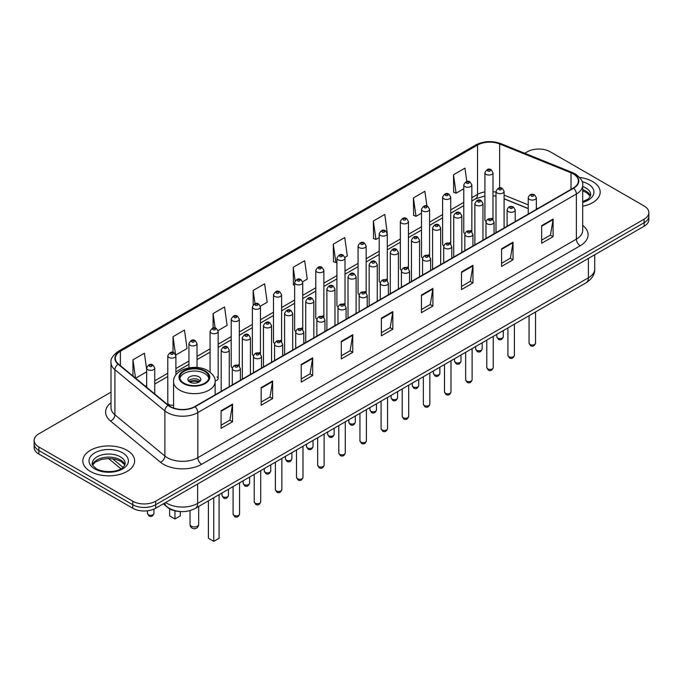 <?xml version="1.0" encoding="UTF-8"?>
<svg xmlns="http://www.w3.org/2000/svg" width="683" height="683" viewBox="0 0 683 683"><rect width="100%" height="100%" fill="white"/><g stroke="black" fill="none" stroke-linecap="round" stroke-linejoin="round"><path stroke-width="1.02" d="M470.672 230.419A4.047 2.339 0 0 1 471.851 231.964L471.859 184.922A4.047 2.339 180 0 1 469.358 187.074A4.047 2.339 180 0 1 464.944 186.57A4.047 2.339 180 0 1 463.766 184.922L463.766 232.066A4.047 2.339 0 0 0 464.901 233.688M450.72 244.173L450.72 197.122A4.047 2.339 180 0 1 448.219 199.282A4.047 2.339 180 0 1 443.805 198.779A4.047 2.339 180 0 1 442.618 197.122L442.618 244.275A4.047 2.339 0 0 0 443.762 245.897M428.386 254.827A4.047 2.339 0 0 1 429.573 256.373L429.573 209.331A4.047 2.339 180 0 1 427.08 211.491A4.047 2.339 180 0 1 422.666 210.979A4.047 2.339 180 0 1 421.479 209.331L421.479 256.475A4.047 2.339 0 0 0 422.623 258.106M407.247 267.027A4.047 2.339 0 0 1 408.434 268.581L408.434 221.531A4.047 2.339 180 0 1 405.933 223.691A4.047 2.339 180 0 1 401.527 223.187A4.047 2.339 180 0 1 400.34 221.531L400.34 268.684A4.047 2.339 0 0 0 401.476 270.306M386.108 279.236A4.047 2.339 0 0 1 387.287 280.781L387.295 233.74A4.047 2.339 180 0 1 384.794 235.9A4.047 2.339 180 0 1 380.388 235.396A4.047 2.339 180 0 1 379.202 233.74L379.202 280.892A4.047 2.339 0 0 0 380.337 282.514M366.156 292.99L366.156 245.948A4.047 2.339 180 0 1 363.655 248.108A4.047 2.339 180 0 1 359.241 247.596A4.047 2.339 180 0 1 358.063 245.948L358.063 293.092A4.047 2.339 0 0 0 359.198 294.723M343.831 303.645A4.047 2.339 0 0 1 345.009 305.199L345.017 258.148A4.047 2.339 180 0 1 342.516 260.308A4.047 2.339 180 0 1 338.102 259.805A4.047 2.339 180 0 1 336.915 258.148L336.915 305.301A4.047 2.339 0 0 0 338.059 306.923M323.87 317.407L323.87 270.357A4.047 2.339 180 0 1 321.377 272.517A4.047 2.339 180 0 1 316.963 272.013A4.047 2.339 180 0 1 315.777 270.357L315.777 317.501A4.047 2.339 0 0 0 316.921 319.132M301.544 328.053A4.047 2.339 0 0 1 302.731 329.607L302.731 282.566A4.047 2.339 180 0 1 300.23 284.717A4.047 2.339 180 0 1 295.824 284.213A4.047 2.339 180 0 1 294.638 282.566L294.638 329.71A4.047 2.339 0 0 0 295.773 331.332M281.592 341.816L281.592 294.766A4.047 2.339 180 0 1 279.091 296.926A4.047 2.339 180 0 1 274.686 296.422A4.047 2.339 180 0 1 273.499 294.766L273.499 341.918A4.047 2.339 0 0 0 274.634 343.54M259.267 352.471A4.047 2.339 0 0 1 260.445 354.016L260.454 306.974A4.047 2.339 180 0 1 257.952 309.134A4.047 2.339 180 0 1 253.538 308.622A4.047 2.339 180 0 1 252.36 306.974L252.36 354.118A4.047 2.339 0 0 0 253.495 355.749M238.128 364.671A4.047 2.339 0 0 1 239.306 366.225L239.306 319.174A4.047 2.339 180 0 1 236.813 321.334A4.047 2.339 180 0 1 232.399 320.831A4.047 2.339 180 0 1 231.213 319.174L231.213 366.327A4.047 2.339 0 0 0 232.357 367.949M175.89 374.941L175.89 355.792A4.047 2.339 180 0 1 173.388 357.952A4.047 2.339 180 0 1 168.983 357.448A4.047 2.339 180 0 1 167.796 355.792L167.796 402.944A4.047 2.339 0 0 0 168.983 404.592A4.047 2.339 0 0 0 173.576 405.053M491.811 218.21A4.047 2.339 0 0 1 492.989 219.755L492.998 172.714A4.047 2.339 180 0 1 490.496 174.874A4.047 2.339 180 0 1 486.091 174.37A4.047 2.339 180 0 1 484.904 172.714L484.904 219.858A4.047 2.339 0 0 0 486.04 221.488M528.249 208.622L504.105 198.855M450.712 244.164A4.047 2.339 0 0 0 449.534 242.619M366.148 292.99A4.047 2.339 0 0 0 364.97 291.445M323.87 317.399A4.047 2.339 0 0 0 322.683 315.853M281.584 341.807A4.047 2.339 0 0 0 280.406 340.262M215.094 380.798A4.047 2.339 0 0 0 218.167 378.536A4.047 2.339 0 0 0 216.981 376.879M179.911 511.516A16.187 9.349 180 0 1 167.779 507.554L163.288 503.849M111.005 392.153L38.888 433.79A16.187 9.349 0 0 0 34.15 440.398L34.15 447.442A16.187 9.349 0 0 0 38.888 454.058L132.767 508.254A16.187 9.349 0 0 0 155.664 508.254L644.112 226.252A16.187 9.349 0 0 0 648.85 219.644L648.85 216.118A16.187 9.349 0 0 1 644.112 222.726A16.187 9.349 0 0 0 648.85 216.118L648.85 212.592A16.187 9.349 0 0 0 644.112 205.984L550.233 151.788A16.187 9.349 0 0 0 527.336 151.788L524.757 153.274M34.15 440.398A16.187 9.349 0 0 0 38.888 447.006L132.767 501.202A16.187 9.349 0 0 0 155.664 501.202L155.664 504.728L644.112 222.726L155.664 504.728A16.187 9.349 0 0 1 132.767 504.728A16.187 9.349 0 0 0 155.664 504.728L155.664 508.254M38.888 447.006L38.888 450.532L132.767 504.728L38.888 450.532A16.187 9.349 0 0 1 34.15 443.924A16.187 9.349 0 0 0 38.888 450.532L38.888 454.058M592.596 181.524A25.903 14.958 0 0 0 579.654 177.469A25.903 14.958 0 0 1 592.596 181.524A25.903 14.958 0 0 1 600.178 192.102A25.903 14.958 0 0 0 592.596 181.524M127.038 450.31A25.903 14.958 0 0 0 98.813 447.066A25.903 14.958 0 0 0 82.822 460.888A25.903 14.958 0 0 0 90.404 471.458A25.903 14.958 0 0 0 118.637 474.702A25.903 14.958 0 0 0 134.628 460.888A25.903 14.958 0 0 0 127.038 450.31A25.903 14.958 0 0 0 98.813 447.066A25.903 14.958 0 0 0 82.822 460.888A25.903 14.958 0 0 0 90.404 471.458A25.903 14.958 0 0 0 118.637 474.702A25.903 14.958 0 0 0 134.628 460.888A25.903 14.958 0 0 0 127.038 450.31M573.319 173.926A17.271 9.972 180 0 1 578.381 180.978A17.271 9.972 180 0 1 573.319 188.021L194.775 406.573A17.271 9.972 180 0 1 168.419 405.25L118.441 364.039A17.271 9.972 180 0 1 115.316 358.319A17.271 9.972 180 0 1 120.379 351.267L477.528 145.069A17.271 9.972 180 0 1 499.64 143.951L571.014 172.808A17.271 9.972 180 0 1 573.319 173.926M573.626 173.747A17.698 10.219 0 0 0 571.261 172.603L499.888 143.754A17.698 10.219 0 0 0 477.221 144.898L120.071 351.096A17.698 10.219 0 0 0 118.091 364.184L168.061 405.386A17.698 10.219 0 0 0 195.082 406.752L573.626 188.201A17.698 10.219 0 0 0 573.626 173.747M221.104 410.722L221.104 428.343L232.553 421.735L232.553 404.114L221.104 410.722M221.104 425.219L229.923 420.13L232.51 404.695A4.32 2.493 -120 0 0 232.553 404.114M229.847 420.173L232.553 421.735M261.171 387.585L261.171 405.215L272.619 398.599L272.619 380.977L261.171 387.585M261.171 402.082L269.99 396.994L272.577 381.566A4.32 2.493 -120 0 0 272.619 380.977M269.913 397.036L272.619 398.599M301.237 364.457L301.237 382.079L312.686 375.471L312.686 357.841L301.237 364.457M301.237 378.954L310.056 373.857L312.643 358.43A4.32 2.493 -120 0 0 312.686 357.841M309.98 373.908L312.686 375.471M341.312 341.321L341.312 358.942L352.761 352.334L352.761 334.713L341.312 341.321M341.312 355.817L350.123 350.729L352.71 335.293A4.32 2.493 -120 0 0 352.761 334.713M350.046 350.772L352.761 352.334M541.645 225.655L541.645 243.285L553.093 236.668L553.093 219.047L541.645 225.655M541.645 240.151L550.464 235.063L553.051 219.627A4.32 2.493 -120 0 0 553.093 219.047M550.387 235.106L553.093 236.668M501.578 248.791L501.578 266.413L513.027 259.805L513.027 242.183L501.578 248.791M501.578 263.288L510.397 258.2L512.984 242.764A4.32 2.493 -120 0 0 513.027 242.183M510.321 258.242L513.027 259.805M461.512 271.919L461.512 289.549L472.96 282.941L472.96 265.311L461.512 271.919M461.512 286.416L470.331 281.328L472.918 265.9A4.32 2.493 -120 0 0 472.96 265.311M470.254 281.37L472.96 282.941M421.445 295.056L421.445 312.677L432.894 306.069L432.894 288.448L421.445 295.056M421.445 309.553L430.264 304.464L432.843 289.029A4.32 2.493 -120 0 0 432.894 288.448M430.188 304.507L432.894 306.069M381.379 318.184L381.379 335.814L392.827 329.206L392.827 311.576L381.379 318.184M381.379 332.689L390.198 327.592L392.776 312.165A4.32 2.493 -120 0 0 392.827 311.576M390.121 327.644L392.827 329.206M582.693 206.249A25.903 14.958 0 0 0 600.178 192.102A25.903 14.958 0 0 1 582.693 206.249M155.664 501.202L644.112 219.2A16.187 9.349 0 0 0 648.85 212.592M218.073 330.598L227.123 325.364L224.536 306.949L213.096 313.557L213.096 328.011M175.787 355.006L187.057 348.501L184.47 330.085L173.021 336.693L173.021 352.462M146.657 369.247L144.403 353.213L132.954 359.83L132.954 376.009M344.915 257.363L347.331 255.971L344.744 237.556L333.295 244.164L333.483 261.683M387.193 232.954L384.811 214.419L373.362 221.027L373.55 238.546M426.952 206.061L424.877 191.283L413.428 197.899L413.616 215.418M466.822 181.541L464.944 168.155L453.503 174.763L453.683 192.282M260.351 306.18L267.19 302.236L264.611 283.821L253.162 290.429L253.162 304.857M302.629 281.772L307.256 279.099L304.678 260.684L293.229 267.292L293.408 284.811M294.638 285.272L293.229 284.743M293.229 267.292L295.133 280.858M333.295 244.164L335.882 262.579L336.915 261.982M335.882 262.579L333.295 261.615M373.362 221.027L375.949 239.443L379.202 237.564M375.949 239.443L373.362 238.478M413.428 197.899L416.015 216.315L421.479 213.156M416.015 216.315L413.428 215.35M453.503 174.763L456.082 193.178L463.766 188.747M456.082 193.178L453.503 192.213M253.162 290.429L255.024 303.696M213.096 313.557L215.119 328.011M173.021 336.693L175.488 354.255M135.618 378.203L146.657 371.825M132.954 359.83L135.524 378.126M204.661 371.304A14.574 8.409 0 0 0 188.781 369.477A14.574 8.409 0 0 0 179.783 377.255A14.574 8.409 0 0 0 184.051 383.206A14.574 8.409 0 0 0 199.931 385.024A14.574 8.409 0 0 0 208.93 377.255A14.574 8.409 0 0 0 204.661 371.304M208.802 378.356A14.574 8.409 0 0 0 204.661 373.507A14.574 8.409 0 0 0 189.678 371.492A14.574 8.409 0 0 0 179.911 378.356M208.4 500.844L208.4 538.264L213.745 541.346L219.081 538.264L219.081 494.671M213.745 541.346L213.745 497.762M169.632 508.818L169.632 515.878L174.968 518.96L180.312 515.878L180.312 511.55M174.968 518.96L174.968 510.858M198.932 376.811A6.48 3.739 0 0 0 191.88 376A6.48 3.739 0 0 0 187.876 379.458A6.48 3.739 0 0 0 189.78 382.096A6.48 3.739 0 0 0 196.832 382.907A6.48 3.739 0 0 0 200.828 379.458A6.48 3.739 0 0 0 198.932 376.811M200.256 380.994A6.48 3.739 0 0 0 198.932 379.893A6.48 3.739 0 0 0 188.457 380.994M189.123 381.66A8.631 4.986 180 0 1 199.205 381.498L199.205 381.934M189.831 382.13A7.556 4.363 180 0 1 198.429 381.951L199.205 381.498M198.301 382.42L198.429 381.951M165.662 502.483A21.583 12.465 0 0 0 167.113 503.405A21.583 12.465 0 0 0 197.635 503.405L588.396 277.802A21.583 12.465 0 0 0 594.714 268.991C594.876 274.344 592.024 278.929 586.159 282.745L195.398 508.348A10.791 6.232 60 0 0 197.635 503.405L197.635 484.016M588.396 258.413L588.396 277.802A10.791 6.232 60 0 1 586.159 282.745M164.782 502.987A10.791 7.223 129.5 0 0 166.669 506.496L163.391 503.789M644.112 226.252L644.112 219.2M132.767 508.254L132.767 501.202M112.516 458.72L123 467.368M582.693 225.381A26.987 15.581 180 0 1 580.191 245.752L201.647 464.303A5.396 3.116 60 0 1 197.831 457.687L576.375 239.135A21.583 12.465 0 0 0 582.693 230.325L582.693 185.204A21.583 12.465 180 0 1 576.375 194.015A5.396 3.116 -120 0 0 573.626 188.201M201.647 464.303A26.987 15.581 180 0 1 163.485 464.303A26.987 15.581 180 0 1 160.462 462.22L110.484 421.01A26.987 15.581 180 0 1 111.005 402.731M167.301 457.687A21.583 12.465 0 0 0 197.831 457.687L197.831 412.566A21.583 12.465 180 0 1 164.885 410.901L114.906 369.699A21.583 12.465 180 0 1 111.005 362.553L111.005 407.674A21.583 12.465 0 0 0 114.906 414.82L164.885 456.022A21.583 12.465 0 0 0 167.301 457.687M582.693 185.204C583.419 181.832 580.934 178.075 575.257 173.926L572.422 172.543A5.396 2.527 112 0 0 571.261 172.603M572.422 172.543L501.049 143.695C492.11 140.527 483.624 140.988 475.59 145.069A5.396 3.116 60 0 1 477.221 144.898M120.071 351.096A5.396 3.116 -120 0 0 118.441 351.267C112.84 355.297 110.356 359.053 111.005 362.553M118.091 364.184A5.396 3.611 129.5 0 0 114.906 369.699L114.906 414.82A5.396 3.611 -50.5 0 1 110.484 421.01M501.049 143.695A5.396 2.527 112 0 0 499.888 143.754M168.061 405.386A5.396 3.611 129.5 0 0 164.885 410.901L164.885 456.022A5.396 3.611 -50.5 0 1 160.462 462.22M195.082 406.752A5.396 3.116 60 0 1 197.831 412.566L576.375 194.015L576.375 239.135A5.396 3.116 60 0 0 580.191 245.752M120.379 351.267L120.379 365.636M571.014 172.808L571.014 189.353M499.64 143.951L499.64 187.868M537.598 208.648L536.343 208.144M528.249 204.874L504.105 195.107M496.003 192.179A17.271 9.972 0 0 0 492.998 191.684M484.904 191.897A17.271 9.972 0 0 0 477.528 194.424L471.859 197.694M477.528 145.069L477.528 194.424A9.716 5.609 60 0 1 475.513 198.873L471.859 200.981M463.766 202.373L450.72 209.903M442.618 214.573L429.573 222.103M421.479 226.782L408.434 234.312M400.34 238.982L387.295 246.52M379.202 251.19L366.156 258.72M358.063 263.399L345.017 270.929M336.915 275.599L323.87 283.138M315.777 287.808L302.731 295.338M294.638 300.016L281.592 307.546M273.499 312.216L260.454 319.746M252.36 324.425L239.306 331.955M231.213 336.625L218.167 344.164M210.074 348.834L197.028 356.364M188.935 361.042L175.89 368.572M167.796 373.242L154.751 380.781M146.657 385.451L145.334 386.211M381.379 318.748L392.776 312.165M421.445 295.611L432.843 289.029M461.512 272.483L472.918 265.9M501.578 249.346L512.984 242.764M541.645 226.218L553.051 219.627M341.312 341.876L352.71 335.293M301.237 365.012L312.643 358.43M261.171 388.149L272.577 381.566M221.104 411.277L232.51 404.695M590.454 196.106A16.452 9.494 0 0 0 585.903 191.112A16.452 9.494 0 0 0 582.693 189.669M582.693 201.647L587.67 199.274L589.378 197.78L590.727 194.749A16.452 9.494 0 0 0 585.903 188.03A16.452 9.494 0 0 0 582.693 186.587M582.693 202.373A19.687 11.363 0 0 0 588.2 184.069A19.687 11.363 0 0 0 582.112 181.678M183.479 383.53A15.385 8.879 0 0 0 205.233 383.53A15.385 8.879 0 0 0 205.233 370.971A15.385 8.879 0 0 0 183.479 370.971A15.385 8.879 0 0 0 183.479 383.53M215.136 394.825L215.136 381.66A20.78 11.995 180 0 1 202.305 392.742A20.78 11.995 180 0 1 179.663 390.138A20.78 11.995 180 0 1 173.576 381.66L173.576 408.041M191.3 526.192A4.32 2.493 180 0 1 190.036 524.424A4.32 4.32 0 0 0 196.516 528.164A4.32 4.32 0 0 0 198.676 524.424A4.32 2.493 180 0 1 197.404 526.192A4.32 2.493 180 0 1 191.3 526.192M124.895 464.884A16.452 9.494 0 0 0 120.353 459.898A16.452 9.494 0 0 0 103.842 457.542A16.452 9.494 0 0 0 92.547 464.884M120.353 456.816A16.452 9.494 0 0 0 102.433 454.758A16.452 9.494 0 0 0 92.273 463.526C91.411 464.039 92.794 465.78 96.423 468.76C104.875 473.703 123.683 472.329 125.177 463.526A16.452 9.494 0 0 0 120.353 456.816M94.8 468.922A19.687 11.363 0 0 0 122.641 468.922A19.687 11.363 0 0 0 122.641 452.846A19.687 11.363 0 0 0 94.8 452.846A19.687 11.363 0 0 0 94.8 468.922M535.54 343.148C534.473 346.059 532.817 346.913 530.571 345.709L529.06 343.148A3.236 1.87 0 0 0 530.008 344.471A3.236 1.87 0 0 0 533.543 344.881A3.236 1.87 0 0 0 535.54 343.148L535.54 311.969M529.436 199.393A4.047 2.339 180 0 1 528.249 197.737C529.282 194.424 531.4 193.46 534.601 194.851L536.343 197.737A4.047 2.339 180 0 1 533.85 199.897A4.047 2.339 180 0 1 529.436 199.393M533.252 194.988A1.349 0.777 0 0 0 531.348 194.988A1.349 0.777 0 0 0 531.348 196.089A1.349 0.777 0 0 0 533.252 196.089A1.349 0.777 0 0 0 533.252 194.988M514.393 355.356C513.334 358.268 511.678 359.121 509.424 357.909L507.921 355.356A3.236 1.87 0 0 0 508.869 356.68A3.236 1.87 0 0 0 512.395 357.081A3.236 1.87 0 0 0 514.393 355.356L514.393 324.177M508.297 211.602A4.047 2.339 180 0 1 507.11 209.946C508.143 206.625 510.261 205.66 513.462 207.06L515.204 209.946A4.047 2.339 180 0 1 512.711 212.106A4.047 2.339 180 0 1 508.297 211.602M512.113 207.197A1.349 0.777 0 0 0 510.201 207.197A1.349 0.777 0 0 0 510.201 208.298A1.349 0.777 0 0 0 512.113 208.298A1.349 0.777 0 0 0 512.113 207.197M493.254 367.565C492.187 370.476 490.531 371.33 488.285 370.118L486.783 367.565A3.236 1.87 0 0 0 487.73 368.88A3.236 1.87 0 0 0 491.256 369.29A3.236 1.87 0 0 0 493.254 367.565L493.254 336.386M487.158 223.802A4.047 2.339 180 0 1 485.972 222.154C487.005 218.833 489.122 217.868 492.323 219.26L494.065 222.154A4.047 2.339 180 0 1 491.564 224.314A4.047 2.339 180 0 1 487.158 223.802M490.975 219.397A1.349 0.777 0 0 0 489.062 219.397A1.349 0.777 0 0 0 489.062 220.498A1.349 0.777 0 0 0 490.975 220.498A1.349 0.777 0 0 0 490.975 219.397M472.115 379.765C471.048 382.676 469.392 383.53 467.146 382.326L465.644 379.765A3.236 1.87 0 0 0 466.591 381.088A3.236 1.87 0 0 0 470.117 381.498A3.236 1.87 0 0 0 472.115 379.765L472.115 348.586M466.019 236.011A4.047 2.339 180 0 1 464.833 234.354C465.866 231.033 467.983 230.077 471.185 231.469L472.926 234.354A4.047 2.339 180 0 1 470.425 236.514A4.047 2.339 180 0 1 466.019 236.011M469.836 231.605A1.349 0.777 0 0 0 467.923 231.605A1.349 0.777 0 0 0 467.923 232.707A1.349 0.777 0 0 0 469.836 232.707A1.349 0.777 0 0 0 469.836 231.605M450.976 391.974C449.909 394.885 448.253 395.739 446.008 394.526L444.496 391.974A3.236 1.87 0 0 0 445.444 393.297A3.236 1.87 0 0 0 448.979 393.698A3.236 1.87 0 0 0 450.976 391.974L450.976 360.795M444.872 248.219A4.047 2.339 180 0 1 443.694 246.563C444.727 243.242 446.844 242.277 450.037 243.677L451.787 246.563A4.047 2.339 180 0 1 449.286 248.723A4.047 2.339 180 0 1 444.872 248.219M448.688 243.805A1.349 0.777 0 0 0 446.784 243.805A1.349 0.777 0 0 0 446.784 244.907A1.349 0.777 0 0 0 448.688 244.907A1.349 0.777 0 0 0 448.688 243.805M429.838 404.174C428.77 407.094 427.114 407.939 424.869 406.735L423.358 404.174A3.236 1.87 0 0 0 424.305 405.497A3.236 1.87 0 0 0 427.84 405.907A3.236 1.87 0 0 0 429.838 404.174L429.838 372.995M423.733 260.419A4.047 2.339 180 0 1 422.546 258.772C423.58 255.451 425.697 254.486 428.898 255.877L430.64 258.772A4.047 2.339 180 0 1 428.147 260.923A4.047 2.339 180 0 1 423.733 260.419M427.549 256.014A1.349 0.777 0 0 0 425.646 256.014A1.349 0.777 0 0 0 425.646 257.115A1.349 0.777 0 0 0 427.549 257.115A1.349 0.777 0 0 0 427.549 256.014M408.69 416.382C407.631 419.294 405.975 420.147 403.721 418.944L402.219 416.382A3.236 1.87 0 0 0 403.166 417.706A3.236 1.87 0 0 0 406.692 418.107A3.236 1.87 0 0 0 408.69 416.382L408.69 385.203M402.594 272.628A4.047 2.339 180 0 1 401.408 270.972C402.441 267.651 404.558 266.694 407.76 268.086L409.501 270.972A4.047 2.339 180 0 1 407.008 273.132A4.047 2.339 180 0 1 402.594 272.628M406.411 268.223A1.349 0.777 0 0 0 404.498 268.223A1.349 0.777 0 0 0 404.498 269.324A1.349 0.777 0 0 0 406.411 269.324A1.349 0.777 0 0 0 406.411 268.223M387.551 428.591C386.484 431.502 384.828 432.356 382.582 431.144L381.08 428.591A3.236 1.87 0 0 0 382.028 429.914A3.236 1.87 0 0 0 385.554 430.316A3.236 1.87 0 0 0 387.551 428.591L387.551 397.412M381.456 284.828A4.047 2.339 180 0 1 380.269 283.18C381.302 279.859 383.419 278.895 386.621 280.295L388.362 283.18A4.047 2.339 180 0 1 385.861 285.34A4.047 2.339 180 0 1 381.456 284.828M385.272 280.423A1.349 0.777 0 0 0 383.359 280.423A1.349 0.777 0 0 0 383.359 281.524A1.349 0.777 0 0 0 385.272 281.524A1.349 0.777 0 0 0 385.272 280.423M366.412 440.791C365.345 443.702 363.689 444.556 361.444 443.352L359.941 440.791A3.236 1.87 0 0 0 360.889 442.114A3.236 1.87 0 0 0 364.415 442.524A3.236 1.87 0 0 0 366.412 440.791L366.412 409.612M360.317 297.037A4.047 2.339 180 0 1 359.13 295.38C360.163 292.068 362.28 291.103 365.482 292.495L367.223 295.38A4.047 2.339 180 0 1 364.722 297.54A4.047 2.339 180 0 1 360.317 297.037M364.133 292.631A1.349 0.777 0 0 0 362.221 292.631A1.349 0.777 0 0 0 362.221 293.733A1.349 0.777 0 0 0 364.133 293.733A1.349 0.777 0 0 0 364.133 292.631M345.274 453C344.206 455.911 342.55 456.765 340.305 455.552L338.794 453A3.236 1.87 0 0 0 339.741 454.323A3.236 1.87 0 0 0 343.276 454.724A3.236 1.87 0 0 0 345.274 453L345.274 421.821M339.169 309.245A4.047 2.339 180 0 1 337.983 307.589C339.024 304.268 341.141 303.303 344.334 304.703L346.085 307.589A4.047 2.339 180 0 1 343.583 309.749A4.047 2.339 180 0 1 339.169 309.245M342.986 304.84A1.349 0.777 0 0 0 341.082 304.84A1.349 0.777 0 0 0 341.082 305.941A1.349 0.777 0 0 0 342.986 305.941A1.349 0.777 0 0 0 342.986 304.84M324.135 465.208C323.068 468.12 321.411 468.973 319.166 467.761L317.655 465.208A3.236 1.87 0 0 0 318.602 466.523A3.236 1.87 0 0 0 322.137 466.933A3.236 1.87 0 0 0 324.135 465.208L324.135 434.029M318.03 321.445A4.047 2.339 180 0 1 316.844 319.798C317.877 316.477 319.994 315.512 323.196 316.903L324.937 319.798A4.047 2.339 180 0 1 322.444 321.958A4.047 2.339 180 0 1 318.03 321.445M321.847 317.04A1.349 0.777 0 0 0 319.943 317.04A1.349 0.777 0 0 0 319.943 318.141A1.349 0.777 0 0 0 321.847 318.141A1.349 0.777 0 0 0 321.847 317.04M302.987 477.408C301.929 480.32 300.272 481.174 298.019 479.97L296.516 477.408A3.236 1.87 0 0 0 297.464 478.732A3.236 1.87 0 0 0 300.99 479.133A3.236 1.87 0 0 0 302.987 477.408L302.987 446.23M296.892 333.654A4.047 2.339 180 0 1 295.705 331.998C296.738 328.677 298.855 327.72 302.057 329.112L303.798 331.998A4.047 2.339 180 0 1 301.305 334.158A4.047 2.339 180 0 1 296.892 333.654M300.708 329.249A1.349 0.777 0 0 0 298.795 329.249A1.349 0.777 0 0 0 298.795 330.35A1.349 0.777 0 0 0 300.708 330.35A1.349 0.777 0 0 0 300.708 329.249M281.848 489.617C280.781 492.528 279.125 493.382 276.88 492.17L275.377 489.617A3.236 1.87 0 0 0 276.325 490.94A3.236 1.87 0 0 0 279.851 491.342A3.236 1.87 0 0 0 281.848 489.617L281.848 458.438M275.753 345.854A4.047 2.339 180 0 1 274.566 344.206C275.599 340.885 277.716 339.921 280.918 341.321L282.66 344.206A4.047 2.339 180 0 1 280.158 346.366A4.047 2.339 180 0 1 275.753 345.854M279.569 341.449A1.349 0.777 0 0 0 277.657 341.449A1.349 0.777 0 0 0 277.657 342.55A1.349 0.777 0 0 0 279.569 342.55A1.349 0.777 0 0 0 279.569 341.449M260.71 501.817C259.642 504.737 257.986 505.582 255.741 504.378L254.23 501.817A3.236 1.87 0 0 0 255.186 503.14A3.236 1.87 0 0 0 258.712 503.55A3.236 1.87 0 0 0 260.71 501.817L260.71 470.638M254.614 358.063A4.047 2.339 180 0 1 253.427 356.415C254.46 353.094 256.577 352.129 259.779 353.521L261.521 356.415A4.047 2.339 180 0 1 259.019 358.566A4.047 2.339 180 0 1 254.614 358.063M258.43 353.657A1.349 0.777 0 0 0 256.518 353.657A1.349 0.777 0 0 0 256.518 354.759A1.349 0.777 0 0 0 258.43 354.759A1.349 0.777 0 0 0 258.43 353.657M239.571 514.026C238.504 516.937 236.847 517.791 234.602 516.587L233.091 514.026A3.236 1.87 0 0 0 234.038 515.349A3.236 1.87 0 0 0 237.573 515.75A3.236 1.87 0 0 0 239.571 514.026L239.571 482.847M233.466 370.271A4.047 2.339 180 0 1 232.28 368.615C233.321 365.294 235.439 364.338 238.632 365.729L240.382 368.615A4.047 2.339 180 0 1 237.88 370.775A4.047 2.339 180 0 1 233.466 370.271M237.283 365.866A1.349 0.777 0 0 0 235.379 365.866A1.349 0.777 0 0 0 235.379 366.967A1.349 0.777 0 0 0 237.283 366.967A1.349 0.777 0 0 0 237.283 365.866M497.762 338.059A3.236 1.87 0 0 0 501.296 338.469A3.236 1.87 0 0 0 503.294 336.736C502.227 339.656 500.571 340.501 498.325 339.297L496.814 336.736A3.236 1.87 0 0 0 497.762 338.059M504.105 227.985L504.105 191.334A4.047 2.339 180 0 1 501.604 193.485A4.047 2.339 180 0 1 497.19 192.982A4.047 2.339 180 0 1 496.003 191.334L496.003 232.664M499.102 189.678A1.349 0.777 0 0 0 501.006 189.678A1.349 0.777 0 0 0 501.006 188.576A1.349 0.777 0 0 0 499.102 188.576A1.349 0.777 0 0 0 499.102 189.678M476.623 350.268A3.236 1.87 0 0 0 480.149 350.669A3.236 1.87 0 0 0 482.155 348.945C481.088 351.856 479.432 352.71 477.186 351.506L475.675 348.945A3.236 1.87 0 0 0 476.623 350.268M482.958 240.194L482.958 203.534A4.047 2.339 180 0 1 480.465 205.694A4.047 2.339 180 0 1 476.051 205.19A4.047 2.339 180 0 1 474.864 203.534L474.864 244.864M477.963 201.886A1.349 0.777 0 0 0 479.867 201.886A1.349 0.777 0 0 0 479.867 200.785A1.349 0.777 0 0 0 477.963 200.785A1.349 0.777 0 0 0 477.963 201.886M455.484 362.468A3.236 1.87 0 0 0 459.01 362.878A3.236 1.87 0 0 0 461.008 361.153C459.941 364.065 458.293 364.918 456.039 363.706L454.536 361.153A3.236 1.87 0 0 0 455.484 362.468M461.819 252.403L461.819 215.743A4.047 2.339 180 0 1 459.326 217.903A4.047 2.339 180 0 1 454.912 217.39A4.047 2.339 180 0 1 453.725 215.743L453.725 257.073M456.816 214.086A1.349 0.777 0 0 0 458.728 214.086A1.349 0.777 0 0 0 458.728 212.985A1.349 0.777 0 0 0 456.816 212.985A1.349 0.777 0 0 0 456.816 214.086M434.345 374.677A3.236 1.87 0 0 0 437.871 375.087A3.236 1.87 0 0 0 439.869 373.353C438.802 376.265 437.146 377.118 434.9 375.915L433.398 373.353A3.236 1.87 0 0 0 434.345 374.677M440.68 264.603L440.68 227.943A4.047 2.339 180 0 1 438.179 230.103A4.047 2.339 180 0 1 433.773 229.599A4.047 2.339 180 0 1 432.587 227.943L432.587 269.281M435.677 226.295A1.349 0.777 0 0 0 437.59 226.295A1.349 0.777 0 0 0 437.59 225.194A1.349 0.777 0 0 0 435.677 225.194A1.349 0.777 0 0 0 435.677 226.295M413.206 386.885A3.236 1.87 0 0 0 416.732 387.287A3.236 1.87 0 0 0 418.73 385.562C417.663 388.473 416.007 389.327 413.761 388.115L412.25 385.562A3.236 1.87 0 0 0 413.206 386.885M419.541 276.811L419.541 240.151A4.047 2.339 180 0 1 417.04 242.311A4.047 2.339 180 0 1 412.626 241.808A4.047 2.339 180 0 1 411.448 240.151L411.448 281.481M414.538 238.495A1.349 0.777 0 0 0 416.442 238.495A1.349 0.777 0 0 0 416.442 237.394A1.349 0.777 0 0 0 414.538 237.394A1.349 0.777 0 0 0 414.538 238.495M392.059 399.085A3.236 1.87 0 0 0 395.594 399.495A3.236 1.87 0 0 0 397.591 397.771C396.524 400.682 394.868 401.527 392.623 400.323L391.111 397.771A3.236 1.87 0 0 0 392.059 399.085M398.402 289.011L398.402 252.36A4.047 2.339 180 0 1 395.901 254.52A4.047 2.339 180 0 1 391.487 254.008A4.047 2.339 180 0 1 390.3 252.36L390.3 293.69M393.399 250.704A1.349 0.777 0 0 0 395.303 250.704A1.349 0.777 0 0 0 395.303 249.602A1.349 0.777 0 0 0 393.399 249.602A1.349 0.777 0 0 0 393.399 250.704M370.92 411.294A3.236 1.87 0 0 0 374.446 411.695A3.236 1.87 0 0 0 376.453 409.971C375.385 412.882 373.729 413.736 371.484 412.532L369.973 409.971A3.236 1.87 0 0 0 370.92 411.294M377.255 301.22L377.255 264.56A4.047 2.339 180 0 1 374.762 266.72A4.047 2.339 180 0 1 370.348 266.216A4.047 2.339 180 0 1 369.161 264.56L369.161 305.899M372.261 262.912A1.349 0.777 0 0 0 374.164 262.912A1.349 0.777 0 0 0 374.164 261.811A1.349 0.777 0 0 0 372.261 261.811A1.349 0.777 0 0 0 372.261 262.912M349.781 423.503A3.236 1.87 0 0 0 353.307 423.904A3.236 1.87 0 0 0 355.305 422.179C354.238 425.091 352.582 425.944 350.336 424.732L348.834 422.179A3.236 1.87 0 0 0 349.781 423.503M356.116 313.429L356.116 276.769A4.047 2.339 180 0 1 353.623 278.929A4.047 2.339 180 0 1 349.209 278.416A4.047 2.339 180 0 1 348.023 276.769L348.023 318.099M351.113 275.112A1.349 0.777 0 0 0 353.026 275.112A1.349 0.777 0 0 0 353.026 274.011A1.349 0.777 0 0 0 351.113 274.011A1.349 0.777 0 0 0 351.113 275.112M328.643 435.703A3.236 1.87 0 0 0 332.169 436.113A3.236 1.87 0 0 0 334.166 434.379C333.099 437.291 331.443 438.145 329.197 436.941L327.695 434.379A3.236 1.87 0 0 0 328.643 435.703M334.977 325.629L334.977 288.977A4.047 2.339 180 0 1 332.476 291.129A4.047 2.339 180 0 1 328.071 290.625A4.047 2.339 180 0 1 326.884 288.977L326.884 330.307M329.974 287.321A1.349 0.777 0 0 0 331.887 287.321A1.349 0.777 0 0 0 331.887 286.22A1.349 0.777 0 0 0 329.974 286.22A1.349 0.777 0 0 0 329.974 287.321M307.504 447.911A3.236 1.87 0 0 0 311.03 448.313A3.236 1.87 0 0 0 313.027 446.588C311.96 449.499 310.304 450.353 308.059 449.149L306.547 446.588A3.236 1.87 0 0 0 307.504 447.911M313.839 337.837L313.839 301.177A4.047 2.339 180 0 1 311.337 303.337A4.047 2.339 180 0 1 306.923 302.834A4.047 2.339 180 0 1 305.745 301.177L305.745 342.507M308.836 299.53A1.349 0.777 0 0 0 310.739 299.53A1.349 0.777 0 0 0 310.739 298.428A1.349 0.777 0 0 0 308.836 298.428A1.349 0.777 0 0 0 308.836 299.53M286.356 460.111A3.236 1.87 0 0 0 289.891 460.521A3.236 1.87 0 0 0 291.889 458.797C290.821 461.708 289.165 462.562 286.92 461.349L285.409 458.797A3.236 1.87 0 0 0 286.356 460.111M292.7 350.046L292.7 313.386A4.047 2.339 180 0 1 290.198 315.546A4.047 2.339 180 0 1 285.784 315.034A4.047 2.339 180 0 1 284.598 313.386L284.598 354.716M287.697 311.73A1.349 0.777 0 0 0 289.601 311.73A1.349 0.777 0 0 0 289.601 310.628A1.349 0.777 0 0 0 287.697 310.628A1.349 0.777 0 0 0 287.697 311.73M265.217 472.32A3.236 1.87 0 0 0 268.743 472.73A3.236 1.87 0 0 0 270.75 470.997C269.683 473.908 268.026 474.762 265.781 473.558L264.27 470.997A3.236 1.87 0 0 0 265.217 472.32M271.552 362.246L271.552 325.586A4.047 2.339 180 0 1 269.059 327.746A4.047 2.339 180 0 1 264.645 327.242A4.047 2.339 180 0 1 263.459 325.586L263.459 366.925M266.558 323.938A1.349 0.777 0 0 0 268.462 323.938A1.349 0.777 0 0 0 268.462 322.837A1.349 0.777 0 0 0 266.558 322.837A1.349 0.777 0 0 0 266.558 323.938M244.079 484.529A3.236 1.87 0 0 0 247.605 484.93A3.236 1.87 0 0 0 249.602 483.205C248.535 486.117 246.879 486.97 244.634 485.758L243.131 483.205A3.236 1.87 0 0 0 244.079 484.529M250.413 374.455L250.413 337.795A4.047 2.339 180 0 1 247.92 339.955A4.047 2.339 180 0 1 243.507 339.451A4.047 2.339 180 0 1 242.32 337.795L242.32 379.125M245.41 336.138A1.349 0.777 0 0 0 247.323 336.138A1.349 0.777 0 0 0 247.323 335.037A1.349 0.777 0 0 0 245.41 335.037A1.349 0.777 0 0 0 245.41 336.138M222.94 496.729A3.236 1.87 0 0 0 226.466 497.139A3.236 1.87 0 0 0 228.464 495.406C227.396 498.325 225.74 499.171 223.495 497.967L221.992 495.406A3.236 1.87 0 0 0 222.94 496.729M229.275 386.655L229.275 350.003A4.047 2.339 180 0 1 226.773 352.163A4.047 2.339 180 0 1 222.368 351.651A4.047 2.339 180 0 1 221.181 350.003L221.181 391.333M224.272 348.347A1.349 0.777 0 0 0 226.184 348.347A1.349 0.777 0 0 0 226.184 347.246A1.349 0.777 0 0 0 224.272 347.246A1.349 0.777 0 0 0 224.272 348.347M487.995 171.057A1.349 0.777 0 0 0 489.907 171.057A1.349 0.777 0 0 0 489.907 169.956A1.349 0.777 0 0 0 487.995 169.956A1.349 0.777 0 0 0 487.995 171.057M466.856 183.266A1.349 0.777 0 0 0 468.76 183.266A1.349 0.777 0 0 0 468.76 182.165A1.349 0.777 0 0 0 466.856 182.165A1.349 0.777 0 0 0 466.856 183.266M445.717 195.475A1.349 0.777 0 0 0 447.621 195.475A1.349 0.777 0 0 0 447.621 194.373A1.349 0.777 0 0 0 445.717 194.373A1.349 0.777 0 0 0 445.717 195.475M424.57 207.675A1.349 0.777 0 0 0 426.482 207.675A1.349 0.777 0 0 0 426.482 206.573A1.349 0.777 0 0 0 424.57 206.573A1.349 0.777 0 0 0 424.57 207.675M403.431 219.883A1.349 0.777 0 0 0 405.343 219.883A1.349 0.777 0 0 0 405.343 218.782A1.349 0.777 0 0 0 403.431 218.782A1.349 0.777 0 0 0 403.431 219.883M382.292 232.092A1.349 0.777 0 0 0 384.205 232.092A1.349 0.777 0 0 0 384.205 230.991A1.349 0.777 0 0 0 382.292 230.991A1.349 0.777 0 0 0 382.292 232.092M361.153 244.292A1.349 0.777 0 0 0 363.057 244.292A1.349 0.777 0 0 0 363.057 243.191A1.349 0.777 0 0 0 361.153 243.191A1.349 0.777 0 0 0 361.153 244.292M340.014 256.501A1.349 0.777 0 0 0 341.918 256.501A1.349 0.777 0 0 0 341.918 255.399A1.349 0.777 0 0 0 340.014 255.399A1.349 0.777 0 0 0 340.014 256.501M318.867 268.701A1.349 0.777 0 0 0 320.779 268.701A1.349 0.777 0 0 0 320.779 267.599A1.349 0.777 0 0 0 318.867 267.599A1.349 0.777 0 0 0 318.867 268.701M297.728 280.909A1.349 0.777 0 0 0 299.641 280.909A1.349 0.777 0 0 0 299.641 279.808A1.349 0.777 0 0 0 297.728 279.808A1.349 0.777 0 0 0 297.728 280.909M276.589 293.118A1.349 0.777 0 0 0 278.502 293.118A1.349 0.777 0 0 0 278.502 292.017A1.349 0.777 0 0 0 276.589 292.017A1.349 0.777 0 0 0 276.589 293.118M255.451 305.318A1.349 0.777 0 0 0 257.354 305.318A1.349 0.777 0 0 0 257.354 304.217A1.349 0.777 0 0 0 255.451 304.217A1.349 0.777 0 0 0 255.451 305.318M234.312 317.527A1.349 0.777 0 0 0 236.216 317.527A1.349 0.777 0 0 0 236.216 316.425A1.349 0.777 0 0 0 234.312 316.425A1.349 0.777 0 0 0 234.312 317.527M218.167 378.536L218.167 331.383A4.047 2.339 180 0 1 215.674 333.543A4.047 2.339 180 0 1 211.26 333.039A4.047 2.339 180 0 1 210.074 331.383L210.074 372.15M213.164 329.735A1.349 0.777 0 0 0 215.077 329.735A1.349 0.777 0 0 0 215.077 328.634A1.349 0.777 0 0 0 213.164 328.634A1.349 0.777 0 0 0 213.164 329.735M197.028 367.497L197.028 343.592A4.047 2.339 180 0 1 194.527 345.752A4.047 2.339 180 0 1 190.122 345.239A4.047 2.339 180 0 1 188.935 343.592L188.935 367.847M192.025 341.935A1.349 0.777 0 0 0 193.938 341.935A1.349 0.777 0 0 0 193.938 340.834A1.349 0.777 0 0 0 192.025 340.834A1.349 0.777 0 0 0 192.025 341.935M170.887 354.144A1.349 0.777 0 0 0 172.799 354.144A1.349 0.777 0 0 0 172.799 353.043A1.349 0.777 0 0 0 170.887 353.043A1.349 0.777 0 0 0 170.887 354.144M148.407 514.734A3.236 1.87 0 0 0 151.942 515.136A3.236 1.87 0 0 0 153.94 513.411C152.872 516.322 151.216 517.176 148.971 515.964L147.46 513.411A3.236 1.87 0 0 0 148.407 514.734M154.751 393.971L154.751 368A4.047 2.339 180 0 1 152.249 370.16A4.047 2.339 180 0 1 147.835 369.648A4.047 2.339 180 0 1 146.657 368L146.657 387.304M149.748 366.344A1.349 0.777 0 0 0 151.652 366.344A1.349 0.777 0 0 0 151.652 365.243A1.349 0.777 0 0 0 149.748 365.243A1.349 0.777 0 0 0 149.748 366.344M195.398 508.348C186.715 512.711 178.032 512.711 169.341 508.348L166.669 506.496M594.714 268.991L594.714 254.768M120.951 468.803L108.443 458.489M475.59 145.069L118.441 351.267M496.003 196.149L492.998 195.756M484.904 195.927L475.513 198.873M463.766 205.651L450.72 213.19M442.618 217.86L429.573 225.39M421.479 230.069L408.434 237.599M400.34 242.269L387.295 249.807M379.202 254.477L366.156 262.007M358.063 266.686L345.017 274.216M336.915 278.886L323.87 286.416M315.777 291.095L302.731 298.625M294.638 303.295L281.592 310.833M273.499 315.503L260.454 323.033M252.36 327.712L239.306 335.242M231.213 339.912L218.167 347.451M210.074 352.121L197.028 359.651M188.935 364.329L175.89 371.859M167.796 376.529L154.751 384.059M528.249 208.503L504.105 198.736M590.368 196.286L586.577 192.597L582.693 190.933M215.136 381.66C215.589 377.998 213.19 374.352 207.931 370.707C195.679 363.125 172.859 369.204 173.576 381.66M198.676 506.462L198.676 524.424M190.036 510.585L190.036 524.424M124.818 465.072L121.028 461.384L115.239 459.198L108.708 458.489L101.75 459.309L95.253 462.135L92.632 465.072M529.06 343.148L529.06 315.708M528.249 214.044L528.249 197.737M536.343 209.374L536.343 197.737M507.921 355.356L507.921 327.917M507.11 226.252L507.11 209.946M515.204 221.574L515.204 209.946M486.783 367.565L486.783 340.125M485.972 238.452L485.972 222.154M494.065 233.782L494.065 222.154M465.644 379.765L465.644 352.326M464.833 250.661L464.833 234.354M472.926 245.991L472.926 234.354M444.496 391.974L444.496 364.534M443.694 262.87L443.694 246.563M451.787 258.191L451.787 246.563M423.358 404.174L423.358 376.734M422.546 275.07L422.546 258.772M430.64 270.4L430.64 258.772M402.219 416.382L402.219 388.943M401.408 287.278L401.408 270.972M409.501 282.608L409.501 270.972M381.08 428.591L381.08 401.152M380.269 299.487L380.269 283.18M388.362 294.808L388.362 283.18M359.941 440.791L359.941 413.352M359.13 311.687L359.13 295.38M367.223 307.017L367.223 295.38M338.794 453L338.794 425.56M337.983 323.896L337.983 307.589M346.085 319.217L346.085 307.589M317.655 465.208L317.655 437.76M316.844 336.096L316.844 319.798M324.937 331.426L324.937 319.798M296.516 477.408L296.516 449.969M295.705 348.304L295.705 331.998M303.798 343.634L303.798 331.998M275.377 489.617L275.377 462.178M274.566 360.513L274.566 344.206M282.66 355.834L282.66 344.206M254.23 501.817L254.23 474.378M253.427 372.713L253.427 356.415M261.521 368.043L261.521 356.415M233.091 514.026L233.091 486.586M232.28 384.922L232.28 368.615M240.382 380.252L240.382 368.615M503.294 336.736L503.294 330.589M504.105 191.334L502.355 188.44C500.007 186.749 497.89 187.705 496.003 191.334M496.814 336.736L496.814 334.329M482.155 348.945L482.155 342.798M482.958 203.534L481.216 200.648C478.868 198.949 476.751 199.914 474.864 203.534M475.675 348.945L475.675 346.529M461.008 361.153L461.008 354.998M461.819 215.743L460.077 212.857C457.73 211.158 455.612 212.123 453.725 215.743M454.536 361.153L454.536 358.737M439.869 373.353L439.869 367.206M440.68 227.943L438.938 225.057C436.591 223.367 434.473 224.323 432.587 227.943M433.398 373.353L433.398 370.946M418.73 385.562L418.73 379.406M419.541 240.151L417.791 237.266C415.443 235.567 413.335 236.531 411.448 240.151M412.25 385.562L412.25 383.146M397.591 397.771L397.591 391.615M398.402 252.36L396.652 249.466C394.304 247.775 392.187 248.74 390.3 252.36M391.111 397.771L391.111 395.355M376.453 409.971L376.453 403.824M377.255 264.56L375.513 261.674C373.166 259.975 371.048 260.94 369.161 264.56M369.973 409.971L369.973 407.563M355.305 422.179L355.305 416.024M356.116 276.769L354.375 273.883C352.027 272.184 349.909 273.149 348.023 276.769M348.834 422.179L348.834 419.763M334.166 434.379L334.166 428.232M334.977 288.977L333.236 286.083C330.888 284.393 328.771 285.349 326.884 288.977M327.695 434.379L327.695 431.972M313.027 446.588L313.027 440.433M313.839 301.177L312.088 298.292C309.74 296.593 307.632 297.557 305.745 301.177M306.547 446.588L306.547 444.172M291.889 458.797L291.889 452.641M292.7 313.386L290.949 310.5C288.602 308.801 286.484 309.766 284.598 313.386M285.409 458.797L285.409 456.381M270.75 470.997L270.75 464.85M271.552 325.586L269.811 322.7C267.463 321.01 265.346 321.966 263.459 325.586M264.27 470.997L264.27 468.589M249.602 483.205L249.602 477.05M250.413 337.795L248.672 334.909C246.324 333.21 244.207 334.175 242.32 337.795M243.131 483.205L243.131 480.789M228.464 495.406L228.464 489.259M229.275 350.003L227.533 347.109C225.185 345.419 223.068 346.383 221.181 350.003M221.992 495.406L221.992 492.998M492.998 172.714L491.256 169.828C488.908 168.129 486.791 169.094 484.904 172.714M471.859 184.922L470.109 182.028C467.761 180.338 465.644 181.302 463.766 184.922M450.72 197.122L448.97 194.237C446.622 192.538 444.505 193.502 442.618 197.122M429.573 209.331L427.831 206.445C425.483 204.746 423.366 205.711 421.479 209.331M408.434 221.531L406.692 218.645C404.345 216.955 402.227 217.911 400.34 221.531M387.295 233.74L385.554 230.854C383.206 229.155 381.088 230.12 379.202 233.74M366.156 245.948L364.406 243.054C362.058 241.364 359.941 242.328 358.063 245.948M345.017 258.148L343.267 255.263C340.919 253.572 338.802 254.528 336.915 258.148M323.87 270.357L322.128 267.471C319.781 265.772 317.663 266.737 315.777 270.357M302.731 282.566L300.99 279.671C298.642 277.981 296.524 278.946 294.638 282.566M281.592 294.766L279.851 291.88C277.503 290.181 275.386 291.146 273.499 294.766M260.454 306.974L258.703 304.089C256.356 302.39 254.238 303.354 252.36 306.974M239.306 319.174L237.564 316.289C235.217 314.598 233.099 315.555 231.213 319.174M218.167 331.383L216.426 328.497C214.078 326.798 211.961 327.763 210.074 331.383M197.028 343.592L195.287 340.697C192.939 339.007 190.822 339.972 188.935 343.592M175.89 355.792L174.148 352.906C171.8 351.216 169.683 352.172 167.796 355.792M153.94 513.411L153.94 509.117M154.751 368L153.001 365.115C150.653 363.416 148.535 364.381 146.657 368M147.46 513.411L147.46 510.799"/></g></svg>

